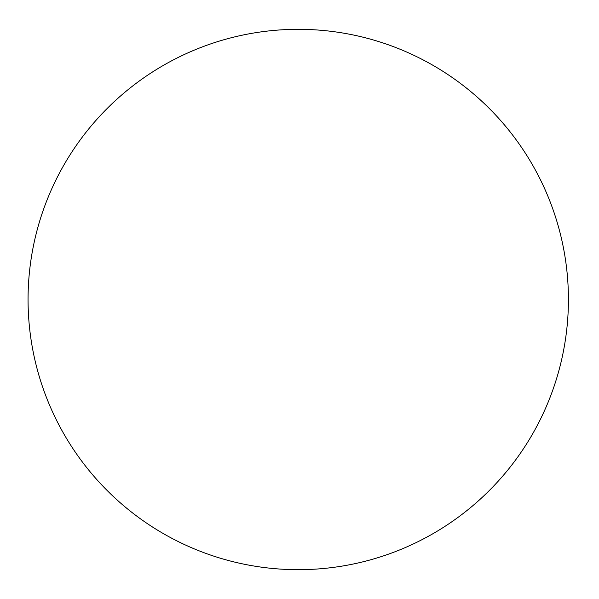 <?xml version="1.0" encoding="UTF-8"?>
<svg xmlns="http://www.w3.org/2000/svg" width="599" height="599" viewBox="0 0 599 599"><rect width="100%" height="100%" fill="white"/><g stroke="black" fill="none" stroke-linecap="round" stroke-linejoin="round"><path stroke-width="0.9" d="M568.421 299.5A270.179 270.179 0 0 1 163.153 533.484A270.179 270.179 0 0 1 163.153 65.516A270.179 270.179 0 0 1 568.421 299.5"/></g></svg>
